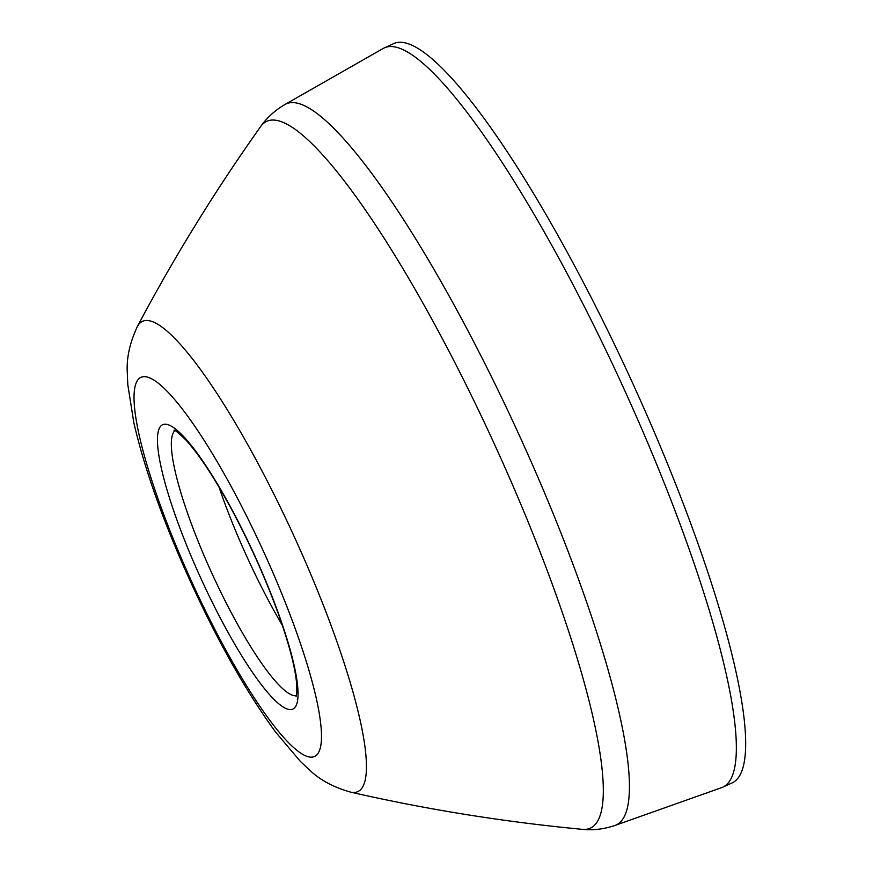 <?xml version="1.0" encoding="UTF-8"?>
<svg xmlns="http://www.w3.org/2000/svg" width="873" height="873" viewBox="0 0 873 873"><rect width="100%" height="100%" fill="white"/><g stroke="black" fill="none" stroke-linecap="round" stroke-linejoin="round"><path stroke-width="1.31" d="M282.383 625.417A158.231 29.562 65.4 0 1 242.487 546.858A158.231 29.562 65.4 0 1 219.025 487.112M296.373 695.65A145.944 27.27 65.4 0 1 296.253 695.672A145.944 27.27 65.4 0 1 207.643 563.849A145.944 27.27 65.4 0 1 174.884 430.727A145.944 27.27 65.4 0 1 174.971 430.651M615.159 825.389A396.506 74.074 65.4 0 0 518.507 433.586A396.506 74.074 65.4 0 0 284.925 104.509L383.138 48.495A406.545 75.951 65.4 0 1 384.262 47.917A406.545 75.951 65.4 0 1 622.624 385.888A406.545 75.951 65.4 0 1 722.888 787.13A406.545 75.951 65.4 0 1 721.72 787.599L615.159 825.389C604.105 829.143 593.204 830.463 582.444 829.35C504.136 821.94 426.853 809.533 350.575 792.106C333.573 787.304 319.944 779.971 309.664 770.128L300.421 761.452L275.639 732.152C244.276 689.146 213.885 634.529 184.476 568.279C160.457 513.706 143.565 465.113 133.798 422.521L127.785 384.611L127.262 371.942C126.509 357.734 129.87 342.62 137.334 326.611A258.626 48.321 65.4 0 1 294.114 536.382A258.626 48.321 65.4 0 1 350.575 792.106M384.262 47.917L393.57 43.65A406.545 75.951 65.4 0 1 631.943 381.621A406.545 75.951 65.4 0 1 732.196 782.863L722.888 787.13M196.305 568.17A156.365 29.213 65.4 0 1 188.928 442.556A156.365 29.213 65.4 0 1 297.922 689.67A156.365 29.213 65.4 0 1 196.305 568.17M185.84 568.629A208.483 38.947 65.4 0 1 175.997 401.144A208.483 38.947 65.4 0 1 321.319 730.625A208.483 38.947 65.4 0 1 185.84 568.629M260.569 126.683A388.681 72.612 65.4 0 1 494.653 444.641A388.681 72.612 65.4 0 1 582.411 829.35M174.011 430.247C174.065 429.243 177.961 432.43 185.676 439.785C198.509 453.709 213.503 476.309 230.636 507.606C250.082 543.726 266.407 580.305 279.6 617.342C289.094 644.536 294.714 665.979 296.449 681.66L296.744 693.457L296.045 696.643M137.334 326.611C173.956 257.47 215.031 190.838 260.558 126.694C266.745 117.822 274.875 110.424 284.925 104.509"/></g></svg>
